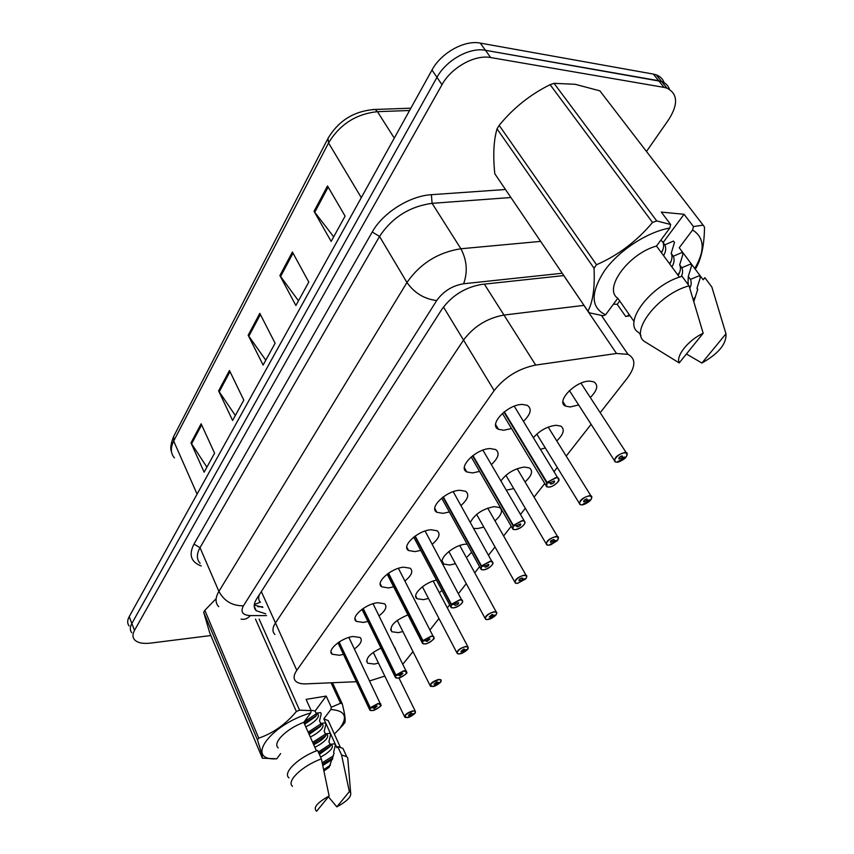 <?xml version="1.0" encoding="UTF-8"?>
<svg xmlns="http://www.w3.org/2000/svg" width="854" height="854" viewBox="0 0 854 854"><rect width="100%" height="100%" fill="white"/><g stroke="black" fill="none" stroke-linecap="round" stroke-linejoin="round"><path stroke-width="1.28" d="M367.914 621.434L363.388 622.438L356.321 621.37C349.969 617.442 365.576 603.778 377.778 602.721L384.567 603.757C387.417 606.65 385.581 610.674 379.048 615.841M393.641 586.815L388.57 587.936L381.77 586.847C374.746 582.791 391.068 568.049 403.707 567.184L410.219 568.23C413.389 571.23 411.628 575.479 404.935 580.976M420.755 550.382L415.076 551.609L408.586 550.531C400.814 546.357 417.926 530.377 431.024 529.758L437.205 530.793C440.739 533.91 439.063 538.394 432.209 544.254M449.353 511.962L443.012 513.339L436.885 512.283C428.27 508.002 446.236 490.623 459.847 490.281L465.633 491.285C469.551 494.498 468.003 499.248 460.968 505.515M479.574 471.408L472.497 472.945L466.796 471.931C457.232 467.586 476.137 448.596 490.281 448.574L495.619 449.535C499.974 452.844 498.555 457.861 491.36 464.608M511.557 428.537L503.657 430.245L498.458 429.295C487.826 424.94 507.756 404.102 522.477 404.454L527.292 405.34C532.138 408.724 530.878 414.051 523.491 421.321M343.468 654.356L339.422 655.264L332.142 654.228C326.388 650.438 341.322 637.735 353.118 636.497L360.153 637.511C362.715 640.286 360.815 644.119 354.431 648.987M402.885 631.554L398.295 632.633L391.772 631.725C389.136 626.249 394.527 620.634 407.945 614.869M428.505 598.462L423.413 599.657L417.126 598.729C411.03 595.259 424.491 582.279 436.543 580.165M455.449 563.693L449.791 565.006L443.792 564.078C436.501 560.245 453.239 544.895 465.654 544.19L467.117 544.115M483.812 527.121L477.546 528.562L473.756 528.38M470.362 522.306C474.899 514.033 482.852 508.803 494.242 506.635L499.622 507.522C503.198 510.446 501.65 514.887 494.978 520.823M513.724 488.584L506.315 490.207M500.903 480.941C506.764 473.137 514.588 468.515 524.377 467.063L529.363 467.917C533.312 470.917 531.871 475.603 525.039 481.944M533.451 437.59C540.006 430.331 547.574 426.231 556.178 425.292L560.715 426.082C565.07 429.167 563.757 434.11 556.776 440.91M578.66 404.967L570.152 406.952L565.786 406.173C554.961 402.191 575.479 380.574 589.804 381.14L593.818 381.855C598.633 384.983 597.469 390.203 590.317 397.526M378.493 663.088L374.362 664.07L367.636 663.195C365.138 658.754 369.59 653.716 381.001 648.101M369.718 680.884L384.823 676.101M402.971 664.006L412.994 651.623M600.202 412.717L627.423 377.98C635.782 366.526 635.974 358.648 627.978 354.346L616.524 353.481L535.693 365.074C518.752 368.48 504.906 376.977 494.156 390.577L296.797 670.326C293.498 675.172 293.232 678.887 295.996 681.46C298.11 683.243 301.483 684.043 306.106 683.862L356.406 681.705M563.725 275.586L584.008 305.358L503.967 315.062C487.25 318.083 473.778 326.431 463.53 340.084L275.458 622.94C272.309 627.871 272.138 631.714 274.956 634.479C272.138 631.714 272.309 627.871 275.458 622.94L296.797 670.326M430.117 629.782L438.967 618.488M447.325 607.824L449.642 604.867M458.598 593.423L466.273 583.645M474.749 572.82L479.574 566.661M488.68 555.047L495.01 546.955M503.625 535.97L511.226 526.267M520.481 514.46L525.317 508.29M534.07 497.113L544.745 483.492M554.171 471.461L557.299 467.48M566.213 456.089L591.107 424.321M394.484 646.905L395.658 649.275M545.29 447.923L540.625 449.321M471.611 552.26L466.444 557.705M441.998 590.456L439.351 592.74M616.524 353.481L583.912 305.369L503.967 315.062C487.25 318.083 473.778 326.431 463.53 340.084L275.458 622.94L261.335 591.576M259.21 594.907C258.26 598.259 258.677 600.682 260.459 602.177L254.3 604.493M210.853 635.536L150.496 643.115C142.661 644.001 137.28 642.816 134.356 639.561C132.455 637.105 132.509 634.042 134.516 630.348L441.998 84.706C451.211 67.583 474.888 54.368 490.687 57.549L664.07 87.396L658.68 80.714L661.626 81.493C665.554 82.966 668.17 85.581 669.483 89.318C668.17 85.581 665.554 82.966 661.626 81.493L485.456 50.29L658.68 80.714L653.331 74.085L656.267 74.874C660.185 76.348 662.811 78.952 664.145 82.689M441.998 84.706L436.97 77.34C446.098 60.218 469.679 47.055 485.456 50.29C469.679 47.055 446.098 60.218 436.97 77.34L131.858 623.473L436.97 77.34L431.985 70.039C441.038 52.916 464.501 39.807 480.268 43.095L653.331 74.085M131.719 632.729C129.808 630.263 129.851 627.178 131.858 623.473C129.851 627.178 129.808 630.263 131.719 632.729M129.103 625.95C127.182 623.463 127.225 620.367 129.21 616.652L431.985 70.039M327.498 185.958L345.101 216.115L331.16 241.436L314.026 211.312L327.498 185.958M229.459 370.476L243.796 400.131L232.608 420.456L218.613 390.886L229.459 370.476M201.128 423.787L214.589 453.196L204.138 472.177L190.986 442.874L201.128 423.787M292.399 252.015L308.796 282.066L295.879 305.529L279.898 275.543L292.399 252.015M259.808 313.354L275.116 343.233L263.107 365.053L248.172 335.248L259.808 313.354M265.786 360.185L248.172 335.248M298.484 300.789L279.898 275.543M206.903 467.149L190.986 442.874M235.341 415.503L218.613 390.886M333.69 236.846L314.026 211.312M664.07 87.396L667.017 88.165C677.788 93.737 678.375 104.167 668.799 119.453L646.489 151.478M563.821 275.575L481.891 284.403C465.195 287.232 451.862 295.527 441.87 309.308L256.552 599.06C253.531 603.981 253.424 607.877 256.232 610.727L265.69 613.802M262.84 607.418L254.236 605.016M415.023 713.239L414.927 713.368C416.09 711.585 415.364 710.838 412.76 711.158C404.956 714.382 403.216 716.506 407.518 717.541L414.745 713.41M414.702 713.645L408.404 715.385L411.041 713.25L411.863 713.325L411.788 714.019L411.393 713.218M411.788 714.019L414.927 713.368M411.713 714.115L411.276 713.218M370.583 710.443L369.878 710.154L370.284 708.147C369.163 710.026 369.985 710.795 372.76 710.464C380.863 707.155 382.613 704.934 378.002 703.803L370.262 707.71L339.113 641.994M370.519 707.859L373.7 707.39L376.283 705.991L377.169 706.077L374.468 708.297L373.572 708.212L373.582 707.411M370.028 708.009L338.835 642.187M373.625 707.496L370.284 708.147M440.707 682.058L440.6 682.197C441.838 680.307 441.134 679.496 438.508 679.773C430.555 683.029 428.719 685.26 433.01 686.467L440.408 682.239M440.365 682.485L434.003 684.214L436.704 681.972L437.494 682.047L437.429 682.805L436.992 681.94M437.429 682.805L440.6 682.197M437.344 682.912L436.864 681.951M467.682 649.307L467.586 649.435C468.899 647.439 468.227 646.553 465.569 646.777C459.516 647.535 453.474 654.943 459.794 653.822L467.362 649.478M467.33 649.745L460.904 651.453L463.669 649.093L464.437 649.168L464.373 650.011L463.882 649.072M464.373 650.011L467.586 649.435M464.288 650.118L463.743 649.083M496.067 614.837L495.971 614.965C497.37 612.852 496.729 611.891 494.06 612.051C487.944 612.713 481.581 620.516 487.965 619.481L495.726 615.008M495.704 615.286L489.225 616.972L492.053 614.496L492.79 614.57L492.715 615.499L492.171 614.485M492.715 615.499L495.971 614.965M492.63 615.606L492.021 614.496M525.979 578.521L525.872 578.649C527.366 576.418 526.769 575.361 524.078 575.468C517.908 576.002 511.194 584.243 517.652 583.293L525.594 578.692M522.595 579.14L521.965 578.041L522.648 578.115L522.595 579.14L525.872 578.649M525.594 578.991L519.061 580.656C518.72 579.631 519.691 578.766 521.965 578.041M522.499 579.258L521.815 578.062M396.277 677.98L395.53 677.692L395.936 675.471C394.74 677.457 395.53 678.3 398.327 678.023C406.6 674.671 408.447 672.344 403.857 671.009L395.914 675.012L363.196 608.454M396.171 675.172L399.394 674.745L402.042 673.315L402.896 673.4L400.131 675.727L399.266 675.642L399.266 674.767M395.669 675.333L362.907 608.646M399.309 674.852L395.936 675.471M423.349 643.82L422.549 643.521L422.933 641.066C421.662 643.158 422.431 644.097 425.26 643.863C431.612 643.105 437.728 635.397 431.078 636.476L422.922 640.575L388.517 573.173M423.189 640.746L426.445 640.372L429.156 638.909L429.989 638.995L427.149 641.45L426.317 641.354L426.306 640.393M422.666 640.916L388.207 573.386M426.359 640.489L422.933 641.066M451.894 607.802L451.04 607.514L451.414 604.781C450.047 607.002 450.795 608.027 453.645 607.845C460.06 607.205 466.519 599.07 459.783 600.063L451.414 604.269L415.172 536.034M451.681 604.44L458.555 602.71C458.886 603.735 457.925 604.6 455.641 605.305L454.851 605.208L454.83 604.141M451.136 604.621L414.852 536.269M454.883 604.248L451.414 604.781M312.137 710.411L315.105 711.019L326.196 696.085L331.299 707.24L340.532 703.269L342.251 703.781C344.888 714.125 345.731 720.466 344.77 722.783L338.579 729.828M331.299 707.24L330.872 709.503C345.379 710.603 348.251 717.018 339.497 728.75L334.362 734.066M310.28 736.981C314.72 734.942 318.414 732.358 321.382 729.231C323.314 726.765 323.581 725.035 322.171 724.053L320.698 723.445L319.535 720.872L321.221 713.869L320.645 712.588L316.065 713.165L315.105 711.019M309.148 734.429L320.389 726.487L321.841 723.84M314.838 747.239C319.279 745.19 323.004 742.617 326.004 739.511C327.957 737.066 328.235 735.369 326.836 734.397L325.374 733.821L324.2 731.216L325.908 724.213L325.321 722.911L320.698 723.445M313.696 744.667C319.001 742.041 322.844 739.318 325.193 736.5L326.463 734.173M320.538 757.039C324.648 755.053 328.128 752.555 330.957 749.545C332.644 747.346 332.846 745.777 331.544 744.837L330.082 744.282L328.897 741.667L330.626 734.643L330.028 733.34L325.374 733.821M319.385 754.445L330.039 746.62L331.117 744.603M323.976 770.884L329.153 767.319L334.074 753.143L333.647 752.193L335.387 745.168L334.789 743.845L330.082 744.282M330.455 765.12L323.709 769.635M322.801 765.451L332.537 759.313M330.872 709.503L323.826 718.833L328.267 720.637L329.761 723.936M323.826 718.833L336.882 747.688L337.746 746.577L342.956 748.403L344.493 751.787M337.746 746.577L341.547 754.947L346.745 756.719L347.749 757.925L348.058 761.544M341.547 754.947L349.361 791.615L350.642 792.704C351.613 796.601 347.012 801.33 336.818 806.87L328.459 796.771M336.818 806.87L349.361 791.615M308.71 733.437L321.008 725.654M308.155 732.177L321.307 723.616M304.131 721.865L316.877 713.421M304.237 723.338L316.236 715.748M313.226 743.62L325.79 735.668M312.66 742.339L325.758 733.917M318.894 753.345L330.605 745.777M318.328 752.054L330.22 744.314M322.524 764.17L332.889 758.01M322.204 762.75L333.434 755.854M305.775 726.807C310.183 724.768 313.866 722.185 316.802 719.036C318.713 716.549 318.969 714.798 317.549 713.795L316.065 713.165M203.679 612.243L209.753 632.921L262.37 758.203C262.456 756.292 260.822 750.207 257.46 739.948L203.679 612.243L204.832 610.343L258.751 738.134C272.874 733.383 285.417 724.512 296.37 711.51L255.485 619.086M216.147 598.633L204.832 610.343M332.494 682.73L342.251 703.781M340.532 703.269L331.064 682.794M259.136 619.086L299.573 710.154L311.176 710.645L310.749 712.93C269.683 724.779 244.148 761.138 276.792 758.79L280.646 753.58M296.37 711.51L299.573 710.154M257.46 739.948L258.751 738.134M276.792 758.79L262.37 758.203M304.654 724.277L315.596 716.581L317.25 713.602M316.439 750.847L303.789 722.335L310.749 712.93M278.223 747.923C272.138 743.044 286.111 728.868 303.789 722.335M288.94 777.845C282.396 772.859 298.27 757.445 317.592 750.399L321.36 758.875C301.985 765.985 286.015 781.378 292.538 786.278M329.121 795.949L316.61 811.257C312.81 807.905 316.983 802.803 329.121 795.949L321.36 758.875M326.196 696.085L306.116 699.373L311.176 710.645M660.9 240.07L663.131 242.504L684.086 214.29L693.448 226.556L703.12 225.136L599.86 90.844L575.094 84.279L554.054 83.34L656.715 220.919L670.657 224.517L669.814 228.039C647.321 231.882 619.001 250.435 604.557 270.633C590.36 292.73 590.69 307.461 605.55 314.827L617.826 298.249C602.977 288.994 628.288 253.766 656.491 246.027L669.814 228.039M693.448 226.556L692.605 230.025C704.561 237.529 705.287 250.361 694.75 268.519M629.665 315.222L625.694 316.492L630.049 315.767M703.12 225.136L704.507 227.121C704.315 244.788 701.454 258.484 695.925 268.231M671.874 266.918C674.233 263.149 674.713 259.595 673.304 256.243L671.191 253.382C672.61 256.179 672.141 259.744 669.782 264.078M681.182 276.611C682.816 273.675 683.029 270.718 681.834 267.74L679.688 264.857C681.086 267.622 680.574 271.156 678.172 275.468M689.765 288.076C691.388 285.204 691.612 282.311 690.459 279.386L688.292 276.461L687.982 284.361M693.896 301.334L697.782 289.26L697.003 288.204L697.601 289.912M693.768 300.896L694.387 300.032M692.605 230.025L679.229 247.745L681.545 250.852M679.229 247.745L703.184 279.792L704.849 277.667L711.852 287.029L725.975 333.797C726.637 343.831 718.609 353.577 701.913 363.035L686.424 353.983M701.913 363.035L725.975 333.797M629.024 314.304L628.064 315.574M663.558 255.624C665.874 251.845 666.312 248.258 664.882 244.874L673.411 241.074L674.468 242.493L671.191 253.382M669.429 263.598L671.03 261.441M661.22 252.453L662.49 250.724M673.304 256.243L681.94 252.496L683.008 253.937L679.688 264.857M677.745 274.881L679.656 272.309M681.834 267.74L690.566 264.057L691.655 265.509L688.292 276.461M687.801 284.126L688.356 283.336M690.459 279.386L699.309 275.746L700.408 277.219L697.003 288.204M693.309 299.412L695.498 296.776M497.039 128.847C493.644 140.472 492.897 155.439 494.808 173.757L587.936 311.155C592.932 301.889 594.96 287.574 594.032 268.22L497.039 128.847L499.152 125.367L596.508 264.751C618.104 255.325 636.774 241.223 652.531 222.467L550.104 84.685C530.259 94.506 513.275 108.063 499.152 125.367M550.104 84.685L554.054 83.34M652.531 222.467L656.715 220.919M594.032 268.22L596.508 264.751M605.55 314.827L603.191 315.767L589.591 312.874L587.936 311.155M661.487 252.816C663.932 248.215 664.284 244.479 662.523 241.629M664.882 244.874L663.131 242.504M679.432 277.176L656.491 246.027M617.826 298.249L634.074 321.552M640.98 335.707L638.813 332.59C621.776 323.655 650.919 284.531 682.058 276.344L689.061 285.823C657.826 294.139 628.384 333.22 645.378 342.027L679.197 362.918C675.653 355.979 688.164 340.276 703.173 333.252L689.061 285.823M703.173 333.252L679.197 362.918M613.45 304.163L617.218 304.312L625.694 316.492M684.086 214.29L661.316 212.091L670.657 224.517M617.218 304.312L619.716 300.95M557.523 540.219L557.427 540.336C559.018 537.977 558.463 536.814 555.751 536.856C549.528 537.262 542.439 545.962 548.973 545.119L557.118 540.379M557.128 540.699L554 540.892L550.542 542.343C550.147 541.244 551.14 540.326 553.52 539.568L554.161 539.653L554.107 540.774L553.403 539.589M554.107 540.774L557.427 540.336M554 540.892L553.243 539.611M590.861 499.739L590.765 499.868C592.462 497.348 591.961 496.078 589.228 496.046C582.962 496.302 575.468 505.504 582.065 504.778L590.413 499.9M590.456 500.241L587.296 500.359L583.816 501.853C583.357 500.69 584.382 499.707 586.879 498.917L587.413 500.23L586.613 498.949M587.413 500.23L590.765 499.868M587.296 500.359L586.452 498.982M626.131 456.911L626.046 457.029C627.861 454.349 627.412 452.962 624.669 452.844C618.36 452.94 610.418 462.687 617.079 462.099L625.64 457.061M625.715 457.434L622.534 457.466L619.033 459.004C618.509 457.755 619.556 456.719 622.171 455.887L622.651 457.328L621.755 455.951M622.651 457.328L626.046 457.029M622.534 457.466L621.584 455.993M482.051 569.778L481.144 569.501L481.496 566.458C480.033 568.817 480.738 569.938 483.61 569.831C490.1 569.319 496.921 560.715 490.1 561.601L481.496 565.924L443.279 496.868M481.773 566.095L485.104 565.85L488.701 564.398C489.107 565.487 488.114 566.405 485.723 567.141L484.976 567.045L484.944 565.86M481.208 566.298L442.927 497.124M484.997 565.978L481.496 566.458M513.948 529.576L512.976 529.309L513.307 525.925C511.738 528.434 512.4 529.661 515.293 529.629C521.847 529.256 529.064 520.161 522.168 520.919L513.318 525.359L472.935 455.524M513.606 525.541L516.958 525.37L520.588 523.876C521.057 525.039 520.043 526.011 517.535 526.779L516.841 526.694L516.787 525.381M513.008 525.754L472.582 455.801M516.851 525.509L513.307 525.925M547.756 487.015L546.709 486.759L547.008 482.99C545.322 485.659 545.941 487.004 548.855 487.047C555.463 486.844 563.106 477.205 556.135 477.813L547.03 482.393L504.308 411.809M547.318 482.585L550.702 482.499L554.363 480.941C554.908 482.19 553.862 483.225 551.225 484.037L550.52 482.499M546.699 482.809L503.924 412.108M550.595 482.638L547.008 482.99M443.461 306.992L494.156 390.577M484.357 284.136L535.693 365.074M372.675 109.515L375.173 109.461C354.378 110.849 338.654 120.489 328.011 138.391L328.555 142.928L173.693 441.07L173.736 436.319L327.819 138.754M410.849 108.191L375.173 109.461L377.457 111.671C356.107 113.934 339.807 124.353 328.555 142.928L361.295 197.658M197.082 494.114L173.693 441.07C170.352 447.827 170.608 453.442 174.44 457.915M409.578 110.497L377.457 111.671L394.27 138.113M129.21 616.652L134.516 630.348M480.268 43.095L490.687 57.549M260.385 314.486L248.792 336.273M230.004 371.597L219.19 391.901M201.64 424.897L191.542 443.877M293.018 253.147L280.56 276.579M328.16 187.09L314.72 212.358M201.245 565.956C190.954 562.103 188.531 554.822 193.975 544.126L372.237 232.01C382.741 212.913 409.653 195.876 431.387 194.701L505.483 189.503M218.688 606.66C215.123 602.849 215.197 597.768 218.902 591.416L200.017 547.67C196.463 554.097 196.495 559.317 200.114 563.32M562.242 273.248L463.626 283.763C452.353 285.652 443.375 291.246 436.704 300.544L243.443 605.785C232.437 605.966 224.25 601.184 218.902 591.416L406.952 282.503C420.125 263.576 438.102 252.336 460.893 248.76L432.092 203.327C409.621 206.454 392.103 217.492 379.528 236.441L200.017 547.67L193.975 544.126M463.626 283.763C467.843 271.892 466.935 260.224 460.893 248.76L540.646 241.383M510.916 197.52L432.092 203.327L431.387 194.701M436.704 300.544C424.321 299.028 414.403 293.018 406.952 282.503L379.528 236.441L372.237 232.01M243.443 605.785C240.241 611.88 242.536 615.147 250.329 615.595L266.501 615.606M250.329 615.595C247.489 618.723 244.404 619.897 241.074 619.107M262.53 606.735L257.908 606.714M405.49 717.531L404.849 717.275C404.348 714.883 406.984 712.748 412.76 710.87L415.225 711.072L415.418 712.503M370.262 707.71L378.012 703.515L380.671 703.76L380.873 705.361M431.078 686.445L430.405 686.189C429.808 683.648 432.508 681.417 438.508 679.474L440.899 679.699L441.144 681.246M457.99 653.79L457.274 653.534C456.548 650.833 459.324 648.485 465.579 646.478L467.864 646.702L468.173 648.389M486.31 619.438L485.552 619.182C484.698 616.31 487.538 613.823 494.06 611.752L496.238 611.987L496.622 613.812M516.158 583.25L515.357 583.004C514.354 579.93 517.257 577.315 524.078 575.148L526.128 575.382L526.598 577.368M395.914 675.012L403.857 670.71L406.44 670.977L406.696 672.717M422.922 640.575L431.078 636.166L433.554 636.443L433.885 638.344M451.414 604.269L459.783 599.743L462.142 600.02L462.558 602.091M547.66 545.076L546.806 544.841C545.631 541.553 548.62 538.789 555.762 536.525L557.662 536.76L558.228 538.917M580.955 504.746L580.047 504.522C578.692 501.01 581.755 498.074 589.239 495.704L590.979 495.928L591.662 498.266M616.214 462.067L615.243 461.854C613.674 458.107 616.823 454.99 624.68 452.492L626.228 452.705L627.039 455.235M481.496 565.924L490.1 561.27L492.31 561.548L492.822 563.811M513.318 525.359L522.168 520.577L524.217 520.844L525.05 522.872C523.694 526 520.417 528.263 515.24 529.672M547.03 482.393L556.146 477.461L557.993 477.717L558.762 480.418M356.321 621.37L354.997 618.648M381.77 586.847L380.233 583.794M408.586 550.531L406.792 547.115M436.885 512.283L434.803 508.461M466.796 471.931L464.373 467.672M498.458 429.295L495.64 424.577M332.142 654.228L331.01 651.794M391.772 631.725L390.556 629.291M417.126 598.729L415.727 596.017M443.792 564.078L442.18 561.067M565.786 406.173L562.935 401.7M367.636 663.195L366.579 661.007M601.419 315.457L627.978 354.346M171.494 451.734C170.095 448.852 170.768 443.856 173.501 436.757M656.267 74.874L667.017 88.165M254.193 606.137L256.232 610.727M404.849 717.275L407.465 717.573C408.981 717.552 411.414 716.239 414.756 713.624M398.914 677.927L415.225 711.072L415.001 713.336M404.476 716.506L373.262 652.349M348.891 637.436L381.001 705.212C382.581 705.447 373.785 711.19 372.696 710.496L369.878 710.154M369.472 709.3L337.981 642.763M430.405 686.189L432.935 686.499C434.686 686.424 437.184 685.068 440.429 682.463M440.899 679.699L440.675 682.165M429.978 685.335L397.238 620.346M457.274 653.534L459.708 653.865C461.779 653.673 464.33 652.285 467.394 649.713M433.181 581.072L467.864 646.702L467.65 649.403M456.783 652.595L422.399 586.773M485.552 619.182L487.88 619.513C490.356 619.171 492.971 617.752 495.768 615.264M459.772 545.525L496.238 611.987C497.081 612.03 497.017 613.012 496.035 614.933M484.976 618.136L448.83 551.492M515.357 583.004L517.556 583.335M487.719 508.119L526.128 575.382C527.078 575.425 527.014 576.503 525.947 578.617M514.695 581.83L476.628 514.386M517.609 583.325L525.658 578.969M373.038 603.757L406.824 672.557C408.383 672.76 399.864 678.663 398.263 678.055L395.53 677.692M395.06 676.742L361.968 609.308M398.412 568.326L434.046 638.087C435.657 638.269 427.192 644.471 425.217 643.895M422.549 643.521L425.175 643.895M422.004 642.454L387.182 574.134M425.111 531.028L462.697 601.899C461.331 604.621 458.299 606.618 453.591 607.888M451.04 607.514L453.549 607.888M450.4 606.308L413.72 537.113M339.497 728.75L343.18 724.8M340.255 747.047L328.267 720.637M346.745 756.719L342.956 748.403M350.642 792.704L347.749 757.925M546.806 544.841L548.855 545.162M517.161 468.707L557.662 536.76C558.74 536.472 558.687 537.657 557.502 540.304M546.037 543.539L505.91 475.304M548.919 545.151L550.958 544.692L557.192 540.678M580.047 504.522L581.926 504.831M548.193 427.117L590.979 495.928C592.132 495.886 592.089 497.188 590.84 499.836M579.172 503.081L536.792 434.099M582.012 504.821C582.086 505.322 587.499 503.476 590.52 500.22M615.243 461.854L616.93 462.153M580.976 383.168L626.228 452.705C627.551 452.631 627.509 454.061 626.11 456.997M614.229 460.285L569.415 390.577M617.026 462.142C617.25 462.985 624.626 459.42 625.769 457.413M453.228 491.68L493.004 563.512C491.402 566.522 488.253 568.636 483.556 569.864M481.144 569.501L483.503 569.874M480.396 568.156L441.689 498.095M512.976 529.309L515.175 529.672M524.217 520.844L482.905 450.143M512.112 527.815L471.205 456.911M514.257 406.216L558.986 479.884C560.01 480.674 552.965 487.314 548.802 487.1M546.709 486.759L548.716 487.1M550.606 483.951L550.264 483.396M545.706 485.093L502.408 413.389"/></g></svg>
